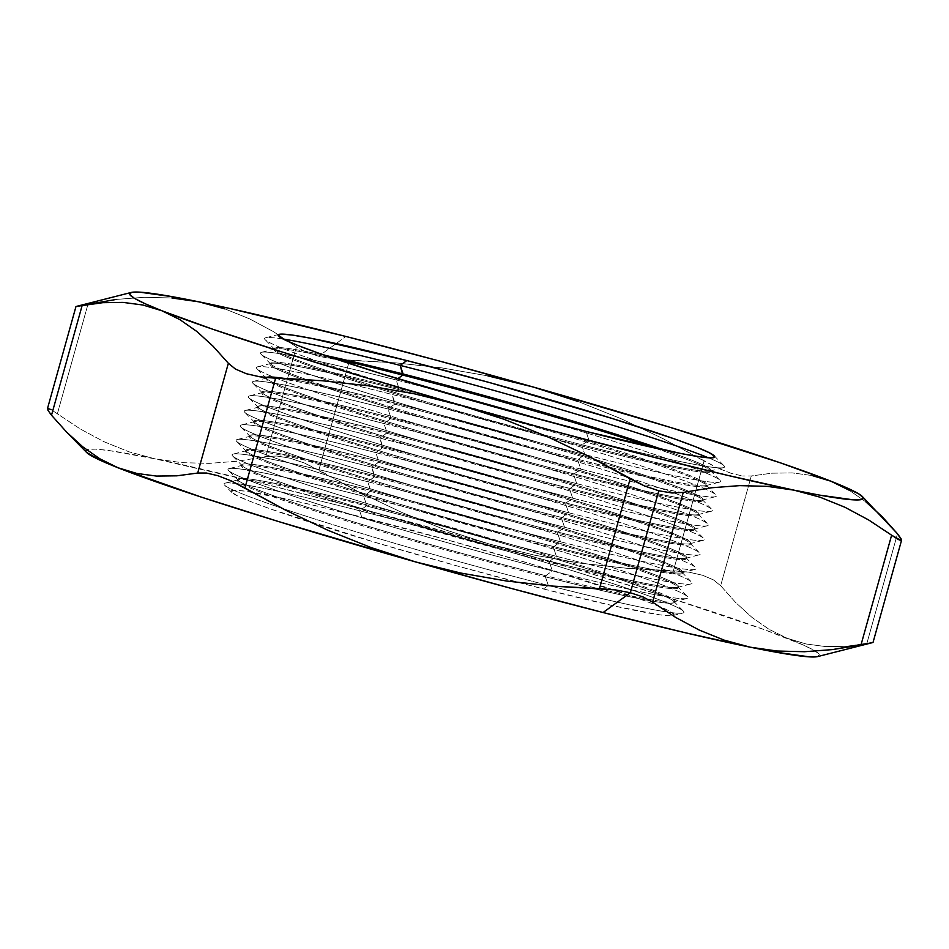 <?xml version="1.0" encoding="UTF-8"?>
<svg xmlns="http://www.w3.org/2000/svg" width="949" height="949" viewBox="0 0 949 949"><rect width="100%" height="100%" fill="white"/><g stroke="black" fill="none" stroke-linecap="round" stroke-linejoin="round"><path stroke-width="0.71" stroke-dasharray="4.75 3.56" d="M543.433 588.949A229.943 11.234 15.6 0 0 672.687 615.604A229.943 11.234 15.6 0 0 672.995 615.545A229.943 11.234 15.6 0 0 361.723 517.075L359.6 510.776A238.792 11.661 -164.4 0 1 682.853 613.03A238.792 11.661 -164.4 0 1 666.945 611.986A238.792 11.661 -164.4 0 1 550.183 585.889A238.792 11.661 -164.4 0 1 548.308 585.414L543.433 588.949L613.825 605.913L659.662 614.822L671.014 615.771L673.968 614.311L668.416 610.504L654.573 604.477L632.971 596.482L531.167 563.991L445.935 539.507L324.06 507.727L291.331 500.111L245.506 491.202L234.154 490.253L231.188 491.712L236.74 495.52L250.583 501.547L272.197 509.542L373.989 542.033L459.221 566.517L543.433 588.949L548.308 585.414A238.792 11.661 15.6 0 0 550.183 585.889A238.792 11.661 15.6 0 0 666.945 611.986A238.792 11.661 15.6 0 0 683.387 611.132A238.792 11.661 15.6 0 0 359.6 510.776L366.243 505.947A226.704 11.08 -164.4 0 1 673.648 601.227A226.704 11.08 -164.4 0 1 592.425 588.392A226.704 11.08 -164.4 0 1 545.402 576.814L548.308 585.414L545.402 576.814A226.704 11.08 15.6 0 0 592.425 588.392A226.704 11.08 15.6 0 0 674.17 602.342A226.704 11.08 15.6 0 0 366.243 505.947L366.563 504.844L363.657 496.232A238.792 11.661 -164.4 0 1 686.91 598.487A238.792 11.661 -164.4 0 1 552.365 570.883L545.711 575.699A226.704 11.08 15.6 0 0 673.446 601.915A226.704 11.08 15.6 0 0 366.563 504.844A226.704 11.08 -164.4 0 1 674.49 601.239A226.704 11.08 -164.4 0 1 545.711 575.699L545.402 576.814L545.711 575.699A226.704 11.08 -164.4 0 1 237.784 479.304A226.704 11.08 -164.4 0 1 366.563 504.844L366.243 505.947A226.704 11.08 15.6 0 0 237.475 480.419A226.704 11.08 15.6 0 0 545.402 576.814A226.704 11.08 -164.4 0 1 238.519 479.731A226.704 11.08 -164.4 0 1 366.243 505.947L359.6 510.776A238.792 11.661 15.6 0 0 225.055 483.16A238.792 11.661 15.6 0 0 281.699 508.154A238.792 11.661 15.6 0 0 548.308 585.414A238.792 11.661 -164.4 0 1 281.699 508.154A238.792 11.661 -164.4 0 1 224.522 485.058A238.792 11.661 -164.4 0 1 359.6 510.776L361.723 517.075A229.943 11.234 15.6 0 0 231.651 492.317A229.943 11.234 15.6 0 0 310.572 522.413A229.943 11.234 15.6 0 0 519.281 582.71A229.943 11.234 15.6 0 0 543.433 588.949M370.312 491.404A226.704 11.08 -164.4 0 1 677.705 586.684A226.704 11.08 -164.4 0 1 549.459 562.271L552.365 570.883A238.792 11.661 15.6 0 0 687.444 596.589A238.792 11.661 15.6 0 0 363.657 496.232L370.312 491.404L370.62 490.301L367.714 481.701A238.792 11.661 -164.4 0 1 690.967 583.955A238.792 11.661 -164.4 0 1 556.422 556.339L549.779 561.167A226.704 11.08 15.6 0 0 677.503 587.384A226.704 11.08 15.6 0 0 370.62 490.301A226.704 11.08 -164.4 0 1 678.547 586.696A226.704 11.08 -164.4 0 1 549.779 561.167L549.459 562.271A226.704 11.08 15.6 0 0 678.238 587.811A226.704 11.08 15.6 0 0 370.312 491.404A226.704 11.08 15.6 0 0 241.544 465.876A226.704 11.08 15.6 0 0 549.459 562.271L549.779 561.167A226.704 11.08 -164.4 0 1 241.853 464.773A226.704 11.08 -164.4 0 1 370.62 490.301L370.312 491.404L363.657 496.232A238.792 11.661 15.6 0 0 229.112 468.616A238.792 11.661 15.6 0 0 552.365 570.883L549.459 562.271A226.704 11.08 -164.4 0 1 242.576 465.188A226.704 11.08 -164.4 0 1 370.312 491.404M374.369 476.873A226.704 11.08 -164.4 0 1 681.762 572.14A226.704 11.08 -164.4 0 1 553.528 547.727L556.422 556.339A238.792 11.661 15.6 0 0 691.501 582.045A238.792 11.661 15.6 0 0 367.714 481.701L374.369 476.873L371.771 467.157A238.792 11.661 -164.4 0 1 695.036 569.412A238.792 11.661 -164.4 0 1 560.491 541.796L553.836 546.624A226.704 11.08 15.6 0 0 681.56 572.84A226.704 11.08 15.6 0 0 374.677 475.757A226.704 11.08 -164.4 0 1 682.604 572.152A226.704 11.08 -164.4 0 1 553.836 546.624L553.528 547.727A226.704 11.08 15.6 0 0 682.295 573.267A226.704 11.08 15.6 0 0 374.369 476.873A226.704 11.08 15.6 0 0 245.601 451.333A226.704 11.08 15.6 0 0 553.528 547.727L553.836 546.624A226.704 11.08 -164.4 0 1 245.91 450.229A226.704 11.08 -164.4 0 1 374.677 475.757L374.369 476.873L367.714 481.701A238.792 11.661 15.6 0 0 233.169 454.085A238.792 11.661 15.6 0 0 556.422 556.339L553.528 547.727A226.704 11.08 -164.4 0 1 246.633 450.656A226.704 11.08 -164.4 0 1 374.369 476.873M378.426 462.329A226.704 11.08 -164.4 0 1 685.819 557.609A226.704 11.08 -164.4 0 1 557.585 533.196L560.491 541.796A238.792 11.661 15.6 0 0 695.558 567.514A238.792 11.661 15.6 0 0 371.771 467.157L378.426 462.329L378.734 461.226L375.828 452.614A238.792 11.661 -164.4 0 1 699.093 554.88A238.792 11.661 -164.4 0 1 564.548 527.264L557.893 532.081A226.704 11.08 15.6 0 0 685.629 558.297A226.704 11.08 15.6 0 0 378.734 461.226A226.704 11.08 -164.4 0 1 686.661 557.621A226.704 11.08 -164.4 0 1 557.893 532.081L557.585 533.196A226.704 11.08 15.6 0 0 686.352 558.724A226.704 11.08 15.6 0 0 378.426 462.329A226.704 11.08 15.6 0 0 249.658 436.801A226.704 11.08 15.6 0 0 557.585 533.196L557.893 532.081A226.704 11.08 -164.4 0 1 249.967 435.686A226.704 11.08 -164.4 0 1 378.734 461.226L378.426 462.329L371.771 467.157A238.792 11.661 15.6 0 0 237.226 439.541A238.792 11.661 15.6 0 0 560.491 541.796L557.585 533.196A226.704 11.08 -164.4 0 1 250.69 436.113A226.704 11.08 -164.4 0 1 378.426 462.329M382.483 447.798A226.704 11.08 -164.4 0 1 689.876 543.065A226.704 11.08 -164.4 0 1 561.642 518.652L564.548 527.264A238.792 11.661 15.6 0 0 699.627 552.97A238.792 11.661 15.6 0 0 375.828 452.614L382.483 447.798L379.897 438.082A238.792 11.661 -164.4 0 1 703.15 540.337A238.792 11.661 -164.4 0 1 568.605 512.721L561.95 517.549A226.704 11.08 15.6 0 0 689.686 543.765A226.704 11.08 15.6 0 0 382.791 446.682A226.704 11.08 -164.4 0 1 690.718 543.077A226.704 11.08 -164.4 0 1 561.95 517.549L561.642 518.652A226.704 11.08 15.6 0 0 690.409 544.192A226.704 11.08 15.6 0 0 382.483 447.798A226.704 11.08 15.6 0 0 253.715 422.258A226.704 11.08 15.6 0 0 561.642 518.652L561.95 517.549A226.704 11.08 -164.4 0 1 254.024 421.154A226.704 11.08 -164.4 0 1 382.791 446.682L382.483 447.798L375.828 452.614A238.792 11.661 15.6 0 0 241.283 424.998A238.792 11.661 15.6 0 0 564.548 527.264L561.642 518.652A226.704 11.08 -164.4 0 1 254.759 421.57A226.704 11.08 -164.4 0 1 382.483 447.798M386.54 433.254A226.704 11.08 -164.4 0 1 693.944 528.522A226.704 11.08 -164.4 0 1 565.699 504.121L568.605 512.721A238.792 11.661 15.6 0 0 703.684 538.427A238.792 11.661 15.6 0 0 379.897 438.082L386.54 433.254L386.86 432.139L383.954 423.539A238.792 11.661 -164.4 0 1 707.207 525.793A238.792 11.661 -164.4 0 1 572.662 498.178L566.007 503.006A226.704 11.08 15.6 0 0 693.743 529.222A226.704 11.08 15.6 0 0 386.86 432.139A226.704 11.08 -164.4 0 1 694.787 528.546A226.704 11.08 -164.4 0 1 566.007 503.006L565.699 504.121A226.704 11.08 15.6 0 0 694.466 529.649A226.704 11.08 15.6 0 0 386.54 433.254A226.704 11.08 15.6 0 0 257.772 407.726A226.704 11.08 15.6 0 0 565.699 504.121L566.007 503.006A226.704 11.08 -164.4 0 1 258.081 406.611A226.704 11.08 -164.4 0 1 386.86 432.139L386.54 433.254L379.897 438.082A238.792 11.661 15.6 0 0 245.352 410.466A238.792 11.661 15.6 0 0 568.605 512.721L565.699 504.121A226.704 11.08 -164.4 0 1 258.816 407.038A226.704 11.08 -164.4 0 1 386.54 433.254M390.608 418.711A226.704 11.08 -164.4 0 1 698.001 513.99A226.704 11.08 -164.4 0 1 569.768 489.577L572.662 498.178A238.792 11.661 15.6 0 0 707.74 523.895A238.792 11.661 15.6 0 0 383.954 423.539L390.608 418.711L390.917 417.607L388.011 408.995A238.792 11.661 -164.4 0 1 711.264 511.262A238.792 11.661 -164.4 0 1 576.719 483.646L570.076 488.462A226.704 11.08 15.6 0 0 697.8 514.69A226.704 11.08 15.6 0 0 390.917 417.607A226.704 11.08 -164.4 0 1 698.844 514.002A226.704 11.08 -164.4 0 1 570.076 488.462L569.768 489.577A226.704 11.08 15.6 0 0 698.535 515.105A226.704 11.08 15.6 0 0 390.608 418.711A226.704 11.08 15.6 0 0 261.841 393.183A226.704 11.08 15.6 0 0 569.768 489.577L570.076 488.462A226.704 11.08 -164.4 0 1 262.149 392.067A226.704 11.08 -164.4 0 1 390.917 417.607L390.608 418.711L383.954 423.539A238.792 11.661 15.6 0 0 249.409 395.923A238.792 11.661 15.6 0 0 572.662 498.178L569.768 489.577A226.704 11.08 -164.4 0 1 262.873 392.495A226.704 11.08 -164.4 0 1 390.608 418.711M394.665 404.179A226.704 11.08 -164.4 0 1 702.058 499.447A226.704 11.08 -164.4 0 1 573.825 475.034L576.719 483.646A238.792 11.661 15.6 0 0 711.797 509.352A238.792 11.661 15.6 0 0 388.011 408.995L394.665 404.179L392.067 394.464A238.792 11.661 -164.4 0 1 715.332 496.718A238.792 11.661 -164.4 0 1 580.788 469.103L574.133 473.931A226.704 11.08 15.6 0 0 701.869 500.147A226.704 11.08 15.6 0 0 394.974 403.064A226.704 11.08 -164.4 0 1 702.901 499.459A226.704 11.08 -164.4 0 1 574.133 473.931L573.825 475.034A226.704 11.08 15.6 0 0 702.592 500.574A226.704 11.08 15.6 0 0 394.665 404.179A226.704 11.08 15.6 0 0 265.898 378.639A226.704 11.08 15.6 0 0 573.825 475.034L574.133 473.931A226.704 11.08 -164.4 0 1 266.206 377.536A226.704 11.08 -164.4 0 1 394.974 403.064L394.665 404.179L388.011 408.995A238.792 11.661 15.6 0 0 253.466 381.379A238.792 11.661 15.6 0 0 576.719 483.646L573.825 475.034A226.704 11.08 -164.4 0 1 266.93 377.963A226.704 11.08 -164.4 0 1 394.665 404.179M398.722 389.636A226.704 11.08 -164.4 0 1 706.115 484.903A226.704 11.08 -164.4 0 1 613.161 469.269A226.704 11.08 -164.4 0 1 577.882 460.502L580.788 469.103A238.792 11.661 15.6 0 0 715.854 494.82A238.792 11.661 15.6 0 0 392.067 394.464L398.722 389.636L399.031 388.532L396.124 379.92A238.792 11.661 -164.4 0 1 439.47 391.225A238.792 11.661 15.6 0 0 396.124 379.92L397.726 378.758L396.124 379.92A238.792 11.661 15.6 0 0 261.58 352.304A238.792 11.661 15.6 0 0 330.727 381.462A238.792 11.661 15.6 0 0 584.845 454.559L578.19 459.387A226.704 11.08 15.6 0 0 609.282 467.145A226.704 11.08 15.6 0 0 705.926 485.603A226.704 11.08 15.6 0 0 399.031 388.532A226.704 11.08 -164.4 0 1 706.958 484.927A226.704 11.08 -164.4 0 1 609.282 467.145A226.704 11.08 -164.4 0 1 578.19 459.387L577.882 460.502A226.704 11.08 15.6 0 0 613.161 469.269A226.704 11.08 15.6 0 0 706.649 486.03A226.704 11.08 15.6 0 0 398.722 389.636A226.704 11.08 15.6 0 0 269.955 364.108A226.704 11.08 15.6 0 0 302.553 379.386A226.704 11.08 15.6 0 0 577.882 460.502L578.19 459.387A226.704 11.08 -164.4 0 1 306.61 379.624A226.704 11.08 -164.4 0 1 270.263 362.993A226.704 11.08 -164.4 0 1 399.031 388.532L398.722 389.636L392.067 394.464A238.792 11.661 15.6 0 0 257.523 366.848A238.792 11.661 15.6 0 0 580.788 469.103L577.882 460.502A226.704 11.08 -164.4 0 1 302.553 379.386A226.704 11.08 -164.4 0 1 270.987 363.42A226.704 11.08 -164.4 0 1 398.722 389.636M547.597 421.415A238.792 11.661 -164.4 0 1 719.389 482.175A238.792 11.661 -164.4 0 1 585.794 454.808A238.792 11.661 -164.4 0 1 584.845 454.559A238.792 11.661 15.6 0 0 585.794 454.808A238.792 11.661 15.6 0 0 719.923 480.277A238.792 11.661 15.6 0 0 547.597 421.415M654.169 447.869A226.704 11.08 -164.4 0 1 710.172 470.372A226.704 11.08 -164.4 0 1 581.939 445.959L584.845 454.559L581.939 445.959A226.704 11.08 15.6 0 0 710.706 471.487A226.704 11.08 15.6 0 0 654.169 447.869M582.247 444.856A226.704 11.08 15.6 0 0 709.982 471.072A226.704 11.08 15.6 0 0 664.181 450.063A226.704 11.08 -164.4 0 1 711.015 470.384A226.704 11.08 -164.4 0 1 582.247 444.856L581.939 445.959L582.247 444.856A226.704 11.08 -164.4 0 1 542.235 434.417A226.704 11.08 -164.4 0 1 377.69 387.168A226.704 11.08 -164.4 0 1 274.32 348.461A226.704 11.08 -164.4 0 1 324.902 355.341A226.704 11.08 15.6 0 0 274.854 349.576A226.704 11.08 15.6 0 0 377.69 387.168A226.704 11.08 15.6 0 0 542.235 434.417A226.704 11.08 15.6 0 0 582.247 444.856L588.902 440.028L582.247 444.856M708.345 457.774A238.792 11.661 -164.4 0 1 723.446 467.643A238.792 11.661 -164.4 0 1 588.902 440.028A238.792 11.661 15.6 0 0 723.98 465.734A238.792 11.661 15.6 0 0 708.345 457.774M585.996 431.415L588.902 440.028L585.996 431.415M533.374 387.062L487.94 375.899L442.104 367.927L395.935 362.874L333.621 359.102L318.65 356.243L345.934 336.468L318.65 356.243L305.934 352.055L296.396 346.848L273.454 331.652L249.623 318.864L224.771 308.84L198.804 301.818L171.923 297.986L144.438 297.274L116.454 299.41L88.02 304.036L57.379 413.8L80.321 429.007L104.153 441.783L129.005 451.819L154.96 458.841L259.706 482.863L347.049 505.129L489.53 544.085L582.745 571.203L667.076 597.075L764.645 629.768L803.933 645.296L814.705 650.765L819.272 654.549L817.575 656.601M86.608 452.436L85.885 451.475L87.593 449.423L95.529 449.138L109.586 450.645L154.96 458.841L181.852 462.673L209.326 463.373L237.309 461.238L265.744 456.611L296.396 346.848L273.454 331.652L249.623 318.864L224.771 308.84M334.606 358.651A226.704 11.08 15.6 0 0 274.012 349.564A226.704 11.08 15.6 0 0 370.335 386.077A226.704 11.08 15.6 0 0 549.21 437.453A226.704 11.08 15.6 0 0 581.939 445.959A226.704 11.08 -164.4 0 1 549.21 437.453A226.704 11.08 -164.4 0 1 370.335 386.077A226.704 11.08 -164.4 0 1 275.056 348.876A226.704 11.08 -164.4 0 1 334.606 358.651M794.04 490.159L820.031 497.193M804.503 651.726L777.053 651.014M487.94 375.899L442.104 367.927L395.935 362.874L349.493 360.383L318.852 470.135L359.825 492.472L401.842 512.448L445.045 529.732L489.53 544.085L534.975 555.26L580.812 563.231L626.969 568.285L688.879 572.14L702.64 575.272L713.518 579.922L720.647 585.723L751.3 475.959L742.592 475.983L751.3 475.959L771.964 473.183L792.225 472.899L812 475.508L792.225 472.899L771.964 473.183L751.3 475.959L720.647 585.723L735.819 602.662L751.905 617.324L769.046 629.329L787.148 638.262L806.033 643.968L825.654 646.577L845.95 646.328L866.84 643.541L897.493 533.777L866.84 643.541L845.95 646.328L825.654 646.577L806.033 643.968L787.148 638.262A380.857 18.6 15.6 0 0 489.53 544.085L534.975 555.26L580.812 563.231L626.969 568.285L673.41 570.776L704.051 461.012L663.078 438.675L621.061 418.711L577.87 401.415L621.061 418.711L663.078 438.675L717.978 468.201L704.051 461.012L673.41 570.776L688.879 572.14L702.64 575.272L713.518 579.922L720.647 585.723L735.819 602.662L751.905 617.324L769.046 629.329L787.148 638.262A380.857 18.6 15.6 0 1 815.428 651.216A380.857 18.6 15.6 0 1 817.658 656.578M866.022 501.997L848.987 490.111L866.022 501.997L882.155 516.659M118.008 467.762L99.906 458.83M142.86 305.009L161.852 310.738M86.656 452.483A380.857 18.6 15.6 0 1 86.549 449.779A380.857 18.6 15.6 0 1 154.96 458.841L181.852 462.673L209.326 463.373L237.309 461.238L265.744 456.611L276.859 456.006L290.145 458.201L304.534 463.053L359.825 492.472L401.842 512.448L445.045 529.732L489.53 544.085A380.857 18.6 15.6 0 0 154.96 458.841L129.005 451.819L104.153 441.783L80.321 429.007L51.009 409.6L57.379 413.8L88.02 304.036L76.988 306.385M171.923 297.986L144.438 297.274L116.454 299.41M731.193 473.337L717.978 468.201L731.193 473.337L742.592 475.983L731.193 473.337M872.76 642.556L866.84 643.541M305.934 352.055L318.65 356.243L333.621 359.102L349.493 360.383L318.852 470.135L304.534 463.053L290.145 458.201L276.859 456.006L265.744 456.611L296.396 346.848L305.934 352.055M51.009 409.6L47.77 408.414M283.134 339.054A238.792 11.661 15.6 0 0 265.649 337.773A238.792 11.661 15.6 0 0 588.902 440.028A238.792 11.661 -164.4 0 1 265.115 339.671A238.792 11.661 -164.4 0 1 283.134 339.054M578.19 459.387L584.845 454.559A238.792 11.661 -164.4 0 1 330.727 381.462A238.792 11.661 -164.4 0 1 261.058 354.214A238.792 11.661 -164.4 0 1 396.124 379.92L399.031 388.532A226.704 11.08 15.6 0 0 270.797 364.119A226.704 11.08 15.6 0 0 306.61 379.624A226.704 11.08 15.6 0 0 578.19 459.387M574.133 473.931L580.788 469.103A238.792 11.661 -164.4 0 1 256.989 368.746A238.792 11.661 -164.4 0 1 392.067 394.464L394.974 403.064A226.704 11.08 15.6 0 0 266.74 378.651A226.704 11.08 15.6 0 0 574.133 473.931M570.076 488.462L576.719 483.646A238.792 11.661 -164.4 0 1 252.932 383.289A238.792 11.661 -164.4 0 1 388.011 408.995L390.917 417.607A226.704 11.08 15.6 0 0 262.683 393.194A226.704 11.08 15.6 0 0 570.076 488.462M566.007 503.006L572.662 498.178A238.792 11.661 -164.4 0 1 248.875 397.833A238.792 11.661 -164.4 0 1 383.954 423.539L386.86 432.139A226.704 11.08 15.6 0 0 258.614 407.738A226.704 11.08 15.6 0 0 566.007 503.006M561.95 517.549L568.605 512.721A238.792 11.661 -164.4 0 1 244.818 412.364A238.792 11.661 -164.4 0 1 379.897 438.082L382.791 446.682A226.704 11.08 15.6 0 0 254.557 422.269A226.704 11.08 15.6 0 0 561.95 517.549M557.893 532.081L564.548 527.264A238.792 11.661 -164.4 0 1 240.761 426.908A238.792 11.661 -164.4 0 1 375.828 452.614L378.734 461.226A226.704 11.08 15.6 0 0 250.5 436.813A226.704 11.08 15.6 0 0 557.893 532.081M553.836 546.624L560.491 541.796A238.792 11.661 -164.4 0 1 236.692 441.451A238.792 11.661 -164.4 0 1 371.771 467.157L374.677 475.757A226.704 11.08 15.6 0 0 246.443 451.356A226.704 11.08 15.6 0 0 553.836 546.624M549.779 561.167L556.422 556.339A238.792 11.661 -164.4 0 1 232.635 455.983A238.792 11.661 -164.4 0 1 367.714 481.701L370.62 490.301A226.704 11.08 15.6 0 0 242.375 465.888A226.704 11.08 15.6 0 0 549.779 561.167M545.711 575.699L552.365 570.883A238.792 11.661 -164.4 0 1 228.579 470.526A238.792 11.661 -164.4 0 1 363.657 496.232L366.563 504.844A226.704 11.08 15.6 0 0 238.318 480.431A226.704 11.08 15.6 0 0 545.711 575.699M672.995 615.545L682.853 613.03M673.648 601.227L683.387 611.132M673.446 601.915L686.91 598.487M677.705 586.684L687.444 596.589M677.503 587.384L690.967 583.955M681.762 572.14L691.501 582.045M681.56 572.84L695.036 569.412M685.819 557.609L695.558 567.514M685.629 558.297L699.093 554.88M689.876 543.065L699.627 552.97M689.686 543.765L703.15 540.337M693.944 528.522L703.684 538.427M693.743 529.222L707.207 525.793M698.001 513.99L707.74 523.895M697.8 514.69L711.264 511.262M702.058 499.447L711.797 509.352M701.869 500.147L715.332 496.718M706.115 484.903L715.854 494.82M705.926 485.603L719.389 482.175M710.172 470.372L719.923 480.277M709.982 471.072L723.446 467.643M714.241 455.828L723.98 465.734M711.015 470.384L710.706 471.487M706.958 484.927L706.649 486.03M702.901 499.459L702.592 500.574M698.844 514.002L698.535 515.105M694.787 528.546L694.466 529.649M690.718 543.077L690.409 544.192M686.661 557.621L686.352 558.724M682.604 572.152L682.295 573.267M678.547 586.696L678.238 587.811M674.49 601.239L674.17 602.342M237.784 479.304L237.475 480.419M241.853 464.773L241.544 465.876M245.91 450.229L245.601 451.333M249.967 435.686L249.658 436.801M254.024 421.154L253.715 422.258M258.081 406.611L257.772 407.726M262.149 392.067L261.841 393.183M266.206 377.536L265.898 378.639M270.263 362.993L269.955 364.108M274.32 348.461L274.012 349.564M279.113 334.345L265.649 337.773M274.854 349.576L265.115 339.671M275.056 348.876L261.58 352.304M270.797 364.119L261.058 354.214M270.987 363.42L257.523 366.848M266.74 378.651L256.989 368.746M266.93 377.963L253.466 381.379M262.683 393.194L252.932 383.289M262.873 392.495L249.409 395.923M258.614 407.738L248.875 397.833M258.816 407.038L245.352 410.466M254.557 422.269L244.818 412.364M254.759 421.57L241.283 424.998M250.5 436.813L240.761 426.908M250.69 436.113L237.226 439.541M246.443 451.356L236.692 441.451M246.633 450.656L233.169 454.085M242.375 465.888L232.635 455.983M242.576 465.188L229.112 468.616M238.318 480.431L228.579 470.526M238.519 479.731L225.055 483.16M231.651 492.317L224.522 485.058"/><path stroke-width="1.42" d="M439.47 391.225A238.792 11.661 -164.4 0 1 547.597 421.415A238.792 11.661 15.6 0 0 439.47 391.225M402.779 375.092A226.704 11.08 -164.4 0 1 654.169 447.869A226.704 11.08 15.6 0 0 402.779 375.092L400.193 365.389A238.792 11.661 -164.4 0 1 708.345 457.774A238.792 11.661 15.6 0 0 400.193 365.389L406.836 360.561A226.704 11.08 -164.4 0 1 714.241 455.828A226.704 11.08 -164.4 0 1 585.996 431.415L681.548 453.646L700.587 456.92L711.774 457.869L714.692 456.433L709.223 452.673L695.57 446.73L674.264 438.841L612.235 418.497L489.874 382.672L406.836 360.561L311.296 338.342L292.256 335.056L281.07 334.107L278.152 335.543L283.621 339.303L297.274 345.246L318.579 353.135L380.596 373.479L502.97 409.304L585.996 431.415A226.704 11.08 -164.4 0 1 279.113 334.345A226.704 11.08 -164.4 0 1 406.836 360.561L400.193 365.389A238.792 11.661 15.6 0 0 283.134 339.054A238.792 11.661 -164.4 0 1 400.193 365.389L403.088 373.989A226.704 11.08 -164.4 0 1 664.181 450.063A226.704 11.08 15.6 0 0 403.088 373.989L402.779 375.092A226.704 11.08 15.6 0 0 334.606 358.651A226.704 11.08 -164.4 0 1 402.779 375.092L397.726 378.758L402.779 375.092M198.851 301.818L198.804 301.818A380.857 18.6 -164.4 0 1 345.934 336.468L437.655 360.561L533.374 387.062L577.87 401.415L533.374 387.062L670.243 427.382L780.636 462.922L830.992 481.238L848.987 490.111L830.992 481.238L858.537 493.741L863.115 497.525L861.407 499.577L853.471 499.862L819.485 495.105L794.04 490.159L820.031 497.193L844.895 507.241L868.726 520.016L891.621 535.2L860.98 644.964L832.498 649.591L804.503 651.726L777.053 651.014L750.196 647.182A380.857 18.6 15.6 0 0 817.658 656.578L809.627 656.886L775.641 652.129L750.196 647.182L724.206 640.148L699.33 630.112L675.51 617.324L652.604 602.152L683.256 492.389L672.094 492.994L658.808 490.787L630.35 592.757L643.09 596.957L652.604 602.152L683.256 492.389L711.726 487.75L739.734 485.627L767.183 486.339L794.04 490.159L728.381 475.544L646.91 455.508L555.189 431.415L459.47 404.915L504.014 419.28L547.241 436.587L589.234 456.564L630.148 478.865L599.507 588.617L552.982 586.126L506.802 581.061L461.012 573.089L415.626 561.938A380.857 18.6 15.6 0 0 603.066 612.532L630.35 592.757L615.415 589.898L552.982 586.126L506.802 581.061L461.012 573.089L415.626 561.938L278.757 521.618L201.069 497.027L118.008 467.762L101.223 460.716L86.608 452.436M777.053 651.014L750.196 647.182L724.206 640.148L699.33 630.112L675.51 617.324L652.604 602.152L643.09 596.957L630.35 592.757L603.066 612.532A380.857 18.6 15.6 0 0 750.196 647.182L684.537 632.568L603.066 612.532L511.345 588.439L415.626 561.938L371.083 547.561L327.844 530.254L285.851 510.289L244.949 487.988L275.59 378.224L322.102 380.727L368.283 385.792L414.084 393.752L459.47 404.915L366.255 377.797L281.924 351.925L212.196 329.054L161.852 310.738L179.847 319.611L196.882 331.498L213.015 346.16L228.353 363.277L197.7 473.041L176.811 475.829L156.514 476.078L136.893 473.468L118.008 467.762L99.906 458.83L82.765 446.825L66.679 432.163L51.507 415.223L82.16 305.459L102.824 302.684L123.085 302.399L142.86 305.009L161.852 310.738L145.067 303.704L134.295 298.235L129.728 294.451L131.425 292.399L139.373 292.114L173.359 296.871L198.804 301.818L171.923 297.986M324.902 355.341A226.704 11.08 -164.4 0 1 403.088 373.989A226.704 11.08 15.6 0 0 324.902 355.341M820.031 497.193L844.895 507.241L868.726 520.016L897.968 539.388L901.218 540.598L901.04 538.664L897.493 533.777L882.155 516.659L866.022 501.997M224.771 308.84L198.804 301.818L229.35 308.366L345.934 336.468A380.857 18.6 -164.4 0 1 533.374 387.062A380.857 18.6 -164.4 0 1 830.992 481.238L812 475.508L830.992 481.238A380.857 18.6 -164.4 0 1 862.344 496.517A380.857 18.6 -164.4 0 1 794.04 490.159A380.857 18.6 -164.4 0 1 459.47 404.915A380.857 18.6 -164.4 0 1 161.852 310.738L179.847 319.611L196.882 331.498L213.015 346.16L228.353 363.277L235.435 369.054L246.277 373.704L260.05 376.848L322.102 380.727L368.283 385.792L414.084 393.752L459.47 404.915L504.014 419.28L547.241 436.587L589.234 456.564L644.407 485.935L658.808 490.787L672.094 492.994L683.256 492.389L711.726 487.75L739.734 485.627L767.183 486.339L794.04 490.159M533.302 387.038L487.94 375.899M116.454 299.41L76.24 306.444L102.824 302.684L123.085 302.399L142.86 305.009M161.852 310.738A380.857 18.6 -164.4 0 1 131.342 292.422A380.857 18.6 -164.4 0 1 198.804 301.818L198.756 301.806M76.24 306.444L82.16 305.459L51.507 415.223L47.972 410.359L47.77 408.414L51.009 409.6M873.021 642.473L901.55 540.301L897.493 533.777L862.344 496.517M866.84 643.541L832.498 649.591L804.503 651.726M872.001 642.615L860.98 644.964L891.621 535.2L901.218 540.598M99.906 458.83L82.765 446.825L66.667 432.151L86.656 452.483A380.857 18.6 15.6 0 0 118.008 467.762A380.857 18.6 15.6 0 0 415.626 561.938L371.083 547.561L327.844 530.254L285.851 510.289L231.093 480.835L217.89 475.698L206.467 473.029L197.7 473.041L176.811 475.829L156.514 476.078L136.893 473.468L118.008 467.762M66.679 432.163L51.507 415.223L47.972 410.359L47.77 408.414M615.415 589.898L630.35 592.757L658.808 490.787L644.407 485.935L630.148 478.865L599.507 588.617L615.415 589.898M244.949 487.988L275.59 378.224L260.05 376.848L246.277 373.704L235.435 369.054L228.353 363.277L197.7 473.041L206.467 473.029L217.89 475.698L231.093 480.835L244.949 487.988M131.342 292.422L76.145 306.468M817.658 656.578L872.855 642.532M47.45 408.699L75.979 306.527"/></g></svg>
